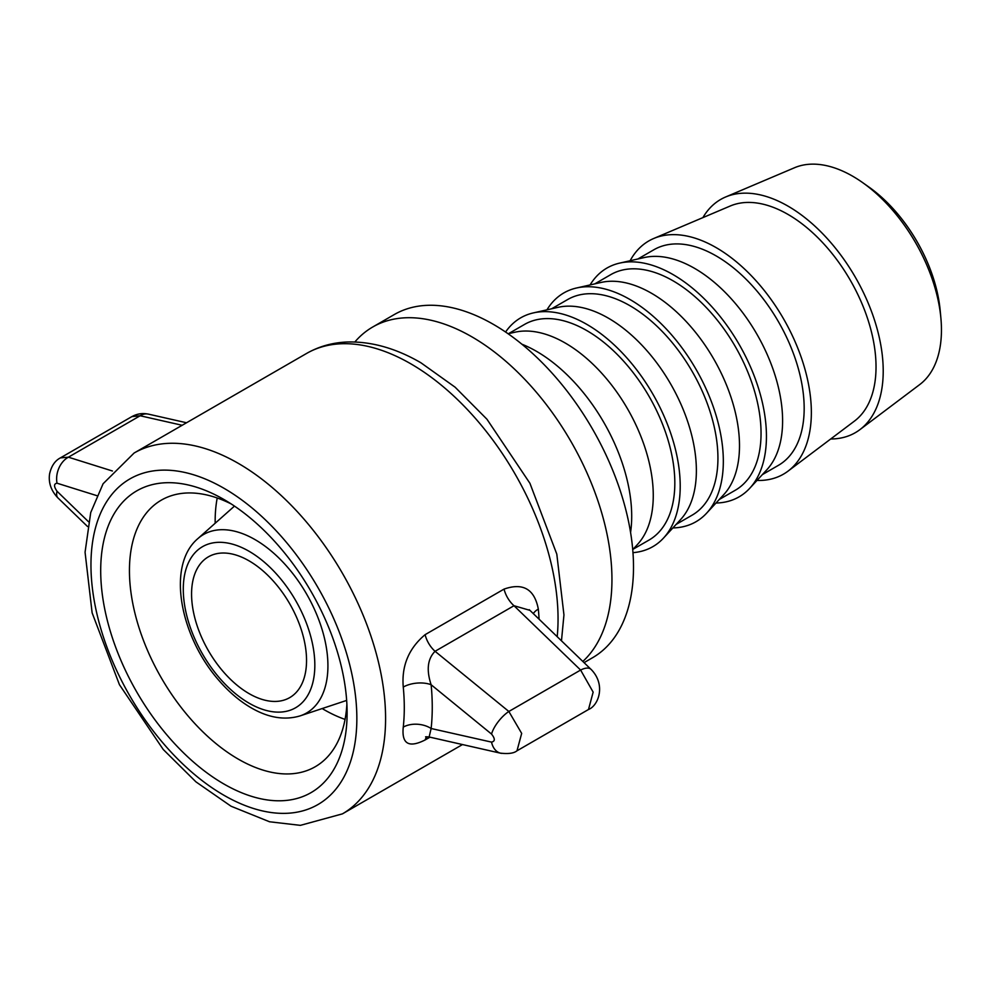 <?xml version="1.0" encoding="UTF-8"?>
<svg xmlns="http://www.w3.org/2000/svg" width="991" height="991" viewBox="0 0 991 991"><rect width="100%" height="100%" fill="white"/><g stroke="black" fill="none" stroke-linecap="round" stroke-linejoin="round"><path stroke-width="1.49" d="M584.058 662.632L592.457 657.789A198.163 114.411 -120 0 0 592.457 428.954A198.163 114.411 -120 0 0 394.294 314.543L372.74 326.993A198.163 114.411 -120 0 0 354.852 341.982M582.832 661.443A198.163 114.411 -120 0 0 564.313 430.453A198.163 114.411 -120 0 0 372.74 326.993M223.904 499.476L223.904 499.476A174.243 100.599 -120 0 0 100.698 570.605A174.243 100.599 -120 0 0 223.904 784.005A174.243 100.599 -120 0 0 347.11 712.876A174.243 100.599 -120 0 0 223.904 499.476L223.904 499.476M346.887 704.192A153.915 88.868 60 0 1 315.237 766.737A153.915 88.868 60 0 1 238.274 759.118A153.915 88.868 60 0 1 137.724 623.488A153.915 88.868 60 0 1 161.322 500.145A153.915 88.868 60 0 1 231.312 504.01M345.054 719.404A153.915 88.868 60 0 1 323.995 709.63A153.915 88.868 60 0 1 322.174 708.553M215.183 523.236A153.915 88.868 60 0 1 215.158 521.117A153.915 88.868 60 0 1 217.215 497.99M588.58 709.457L516.992 750.794L521.675 733.402L508.854 711.476L580.615 670.052L593.151 692.127L588.493 709.506C598.465 705.654 606.269 684.744 591.032 669.334A20.328 8.882 134 0 0 590.983 669.297A20.328 8.882 134 0 0 580.615 670.052L513.995 605.724A20.328 11.731 60 0 1 504.047 589.1L425.114 634.661A20.328 11.731 -120 0 0 435.061 651.298L513.995 605.724L529.912 610.345M425.114 634.661C408.75 648.411 401.466 665.878 403.263 687.073A20.328 10.269 174.5 0 1 431.135 684.744C426.266 670.003 427.567 658.854 435.061 651.298L508.854 711.476A20.328 7.693 129.2 0 0 491.536 734.071C495.19 738.654 495.19 741.33 491.536 742.11A20.328 13.763 102.7 0 0 500.591 753.185A20.328 13.763 102.7 0 0 500.641 753.197A20.328 13.763 102.7 0 0 501.644 753.371M533.319 613.615A20.328 10.269 174.5 0 1 538.324 609.093C534.496 589.125 523.075 582.46 504.047 589.1M403.263 687.073A208.333 120.283 60 0 1 403.263 727.134A20.328 13.032 -173.8 0 1 431.135 728.509A227.596 131.394 -120 0 0 431.135 684.744L491.536 734.071M403.263 727.134C401.528 743.907 408.812 748.18 425.114 739.967A20.328 11.731 60 0 1 426.985 736.709M425.585 736.821L429.128 736.97L431.135 728.509L491.536 742.11M88.472 521.7L57.02 491.251C53.737 486.457 53.737 483.781 57.02 483.199L96.833 495.649M57.02 483.199A20.328 14.939 -72.5 0 1 68.404 457.185L60.439 457.867L132.014 416.53M132.038 416.567L140.152 415.762A20.328 13.763 -77.3 0 1 148.365 414.114A20.328 13.763 -77.3 0 1 148.415 414.127L186.543 422.761M57.02 491.251A20.328 8.882 134 0 0 57.986 497.978A20.328 8.882 134 0 0 58.035 498.027A20.328 8.882 134 0 0 58.308 498.262M940.905 318.235L940.199 310.579A114.324 66.013 -120 0 0 868.847 187.002L862.579 182.567A125.498 72.454 60 0 1 940.905 318.235A125.498 72.454 60 0 1 941.45 329.941A125.498 72.454 60 0 1 919.735 384.558L859.915 429.636A134.652 77.744 60 0 1 830.706 438.988M702.904 217.611A134.652 77.744 60 0 1 725.598 196.998L794.547 167.727A125.498 72.454 60 0 1 862.579 182.567M725.598 196.998A134.652 77.744 60 0 1 827.522 238.868A134.652 77.744 60 0 1 883.216 371.03A134.652 77.744 60 0 1 859.915 429.636M191.573 594.03A81.299 46.936 60 0 1 208.407 556.818A81.299 46.936 60 0 1 271.051 578.595A81.299 46.936 60 0 1 306.541 660.415A81.299 46.936 60 0 1 289.706 697.627A81.299 46.936 60 0 1 227.05 675.85A81.299 46.936 60 0 1 191.573 594.03M521.861 344.187A134.652 77.744 60 0 1 631.701 516.237A134.652 77.744 60 0 1 630.573 532.477M508.11 333.756L514.973 332.208A124.494 71.872 60 0 1 606.009 378.128A124.494 71.872 60 0 1 653.267 495.5A124.494 71.872 60 0 1 637.498 544.443L632.729 549.609M508.532 333.657L524.549 324.416A124.494 71.872 60 0 1 620.477 357.776A124.494 71.872 60 0 1 674.821 483.051A124.494 71.872 60 0 1 649.043 540.045L633.026 549.287M505.583 332.022A132.113 76.27 60 0 1 533.455 312.883A132.113 76.27 60 0 1 630.065 361.604A132.113 76.27 60 0 1 680.21 486.16A132.113 76.27 60 0 1 663.487 538.101A132.113 76.27 60 0 1 632.964 552.656M533.455 312.883L558.094 307.321A124.494 71.872 60 0 1 649.117 353.242A124.494 71.872 60 0 1 696.376 470.601A124.494 71.872 60 0 1 680.619 519.544L663.487 538.101M551.653 308.771L567.67 299.53A124.494 71.872 60 0 1 663.598 332.877A124.494 71.872 60 0 1 717.93 458.164A124.494 71.872 60 0 1 692.152 515.147L676.135 524.4M546.958 309.824A132.113 76.27 60 0 1 576.576 287.985A132.113 76.27 60 0 1 673.174 336.717A132.113 76.27 60 0 1 723.331 461.273A132.113 76.27 60 0 1 706.595 513.202A132.113 76.27 60 0 1 672.877 527.93M576.576 287.985L601.203 282.423A124.494 71.872 60 0 1 692.238 328.343A124.494 71.872 60 0 1 739.497 445.715A124.494 71.872 60 0 1 723.74 494.658L706.595 513.202M594.761 283.884L610.778 274.631A124.494 71.872 60 0 1 706.707 307.99A124.494 71.872 60 0 1 761.051 433.265A124.494 71.872 60 0 1 735.272 490.26L719.255 499.501M590.079 284.937A132.113 76.27 60 0 1 619.685 263.098A132.113 76.27 60 0 1 716.295 311.818A132.113 76.27 60 0 1 766.439 436.374A132.113 76.27 60 0 1 749.716 488.315A132.113 76.27 60 0 1 715.998 503.032M619.685 263.098L644.323 257.536A124.494 71.872 60 0 1 735.347 303.457A124.494 71.872 60 0 1 782.605 420.816A124.494 71.872 60 0 1 766.848 469.759L749.716 488.315M637.882 258.985L653.899 249.744A124.494 71.872 60 0 1 749.828 283.092A124.494 71.872 60 0 1 804.172 408.379A124.494 71.872 60 0 1 778.381 465.361L762.376 474.615M630.127 260.732A134.652 77.744 60 0 1 653.738 238.484A134.652 77.744 60 0 1 755.662 280.354A134.652 77.744 60 0 1 811.356 412.529A134.652 77.744 60 0 1 788.056 471.121A134.652 77.744 60 0 1 756.975 480.449M653.738 238.484L730.305 205.979A124.494 71.872 60 0 1 824.537 244.69A124.494 71.872 60 0 1 876.032 366.893A124.494 71.872 60 0 1 854.49 421.064L788.056 471.121M223.904 795.253A188.005 108.539 60 0 1 90.961 564.994A188.005 108.539 60 0 1 223.904 488.241A188.005 108.539 60 0 1 356.847 718.5A188.005 108.539 60 0 1 223.904 795.253M539.079 619.177A208.333 120.283 -120 0 0 538.324 609.093M425.114 739.967L429.958 737.18M462.475 744.563L342.44 813.859A208.333 120.283 -120 0 0 374.375 646.925A208.333 120.283 -120 0 0 238.274 463.342A208.333 120.283 -120 0 0 134.107 453.023L306.578 353.453A208.333 120.283 60 0 1 410.732 363.771A208.333 120.283 60 0 1 557.202 636.668M112.404 470.998L68.404 457.185L140.152 415.762L182.171 425.275M197.828 538.646C166.166 565.527 180.151 636.779 219.197 680.743C229.293 692.35 240.132 701.492 251.714 708.131C268.722 717.868 284.863 720.445 300.149 715.874A103.039 59.485 -120 0 0 327.922 665.816A103.039 59.485 -120 0 0 255.059 539.624A103.039 59.485 -120 0 0 197.828 538.646L234.471 506.104M249.051 551.269A93.018 53.7 60 0 1 314.828 665.196A93.018 53.7 60 0 1 249.051 703.164A93.018 53.7 60 0 1 183.285 589.249A93.018 53.7 60 0 1 249.051 551.269M590.958 669.309L529.256 609.7M306.578 353.453C319.35 346.181 333.36 342.341 348.634 341.957C372.381 341.635 396.462 348.572 420.902 362.768L455.117 387.196L486.965 419.243L529.937 483.311L556.806 554.142L563.953 614.928L561.476 640.793M131.976 416.592C137.105 413.73 142.593 412.913 148.415 414.164M58.048 498.015L87.542 526.518M60.525 457.817C55.013 460.642 51.371 466.005 49.587 473.921C48.299 482.716 51.098 490.743 57.986 497.99M342.44 813.859L300.384 825.354L269.552 821.774L231.039 806.216L195.933 781.849L163.218 749.456L119.428 684.67L92.126 612.834L85.065 552.235L90.726 512.545L103.076 483.781L134.107 453.023M516.98 750.794C513.982 753.271 508.532 754.052 500.604 753.16M500.641 753.21L429.115 736.982M300.149 715.874L346.652 700.414"/></g></svg>

